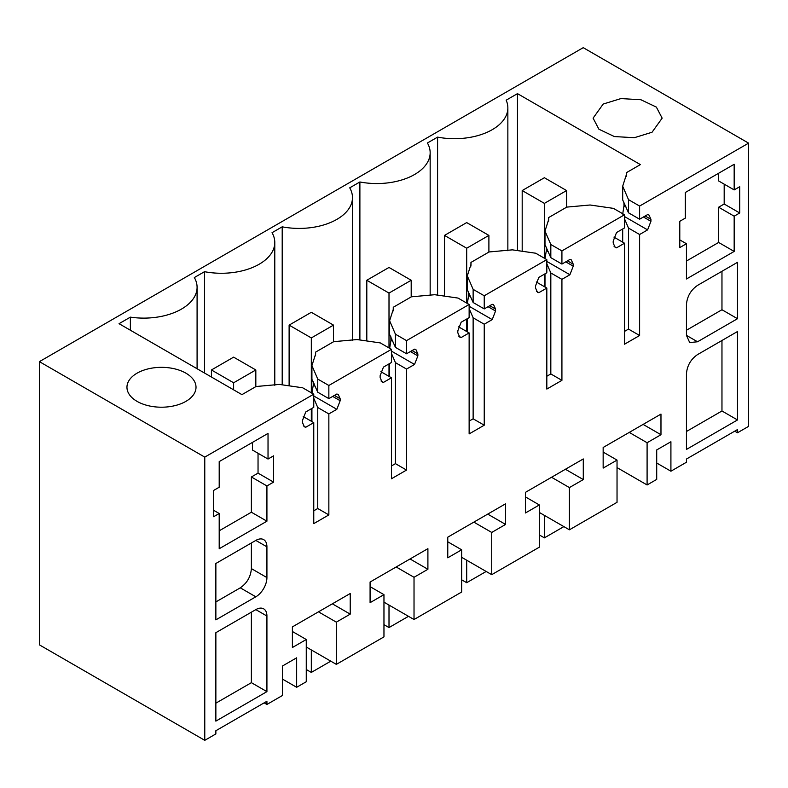 <?xml version="1.0" encoding="UTF-8"?>
<svg xmlns="http://www.w3.org/2000/svg" width="788" height="788" viewBox="0 0 788 788"><rect width="100%" height="100%" fill="white"/><g stroke="black" fill="none" stroke-linecap="round" stroke-linejoin="round"><path stroke-width="1.18" d="M647.096 484.965L647.096 442.728L660.974 434.72L660.974 414.094L603.155 447.476L603.155 468.102L617.034 460.094L617.034 502.32L569.409 529.812L569.409 487.585L583.287 479.577L583.287 458.951L525.468 492.333L525.468 512.958L539.337 504.95L539.337 547.177L491.722 574.669L491.722 532.442L505.591 524.424L505.591 503.798L447.771 537.18L447.771 557.805L461.65 549.797L461.65 592.034L414.025 619.526L414.025 577.289L427.904 569.281L427.904 548.655L370.084 582.036L370.084 602.662L383.963 594.654L383.963 636.881L336.338 664.373L336.338 622.146L350.217 614.138L350.217 593.512L292.397 626.893L292.397 647.519L306.266 639.511L306.266 681.738L296.662 687.284L296.662 657.813L282.459 666.008L282.459 695.489L266.925 704.452L266.925 701.251L215.863 730.732L215.863 733.933L204.772 740.336L204.772 457.119L313.762 394.187L313.762 407.337L305.764 411.957L302.434 420.536L302.434 422.516L304.395 426.82L305.764 427.254L313.762 422.634L313.762 523.626L328.852 514.909L328.852 413.917L336.84 409.307L340.17 400.728L340.17 398.748L338.219 394.433L336.84 394.01L328.852 398.63L328.852 385.48L391.449 349.34L391.449 362.49L383.461 367.1L380.131 375.679L380.131 377.659L382.081 381.973L383.461 382.397L391.449 377.777L391.449 478.769L406.539 470.062L406.539 369.07L414.537 364.45L417.867 355.871L417.867 353.901L415.906 349.586L414.537 349.163L406.539 353.773L406.539 340.623L469.136 304.483L469.136 317.633L461.147 322.243L457.818 330.832L457.818 332.802L459.768 337.116L461.147 337.54L469.136 332.93L469.136 433.922L484.236 425.205L484.236 324.213L492.224 319.603L495.554 311.014L495.554 309.044L493.603 304.729L492.224 304.306L484.236 308.916L484.236 295.766L546.823 259.626L546.823 272.776L538.834 277.396L535.505 285.975L535.505 287.955L537.465 292.259L538.834 292.683L546.823 288.073L546.823 389.065L561.923 380.348L561.923 279.356L569.911 274.746L573.24 266.167L573.24 264.187L571.29 259.873L569.911 259.449L561.923 264.069L561.923 250.909L624.52 214.769L624.52 227.929L616.531 232.539L613.202 241.118L613.202 243.098L615.152 247.412L616.531 247.836L624.52 243.216L624.52 344.208L639.61 335.501L639.61 234.509L647.598 229.889L650.937 221.31L650.937 219.33L648.977 215.026L647.598 214.602L639.61 219.212L639.61 206.062L748.6 143.14L748.6 426.357L737.499 432.77L737.499 429.568L686.447 459.04L686.447 462.241L670.913 471.214L670.913 441.743L656.709 449.938L656.709 479.409L647.096 484.965L617.034 467.599M266.925 521.193L219.202 548.744L219.202 513.5L213.647 516.711L213.647 490.431L219.202 487.23L219.202 461.601L268.028 433.41L268.028 459.04L273.584 455.828L273.584 482.108L266.925 485.95L266.925 521.193L251.382 512.22L219.202 530.807M255.824 540.42A15.691 9.062 -60 0 1 263.675 539.642A15.691 9.062 -60 0 1 266.925 546.823L266.925 577.584A15.691 9.062 -60 0 1 255.824 596.802L215.863 619.87L215.863 563.479L255.824 540.42L266.925 546.823M686.447 449.426L737.499 419.955L737.499 331.521L697.547 354.59C690.81 359.239 687.106 365.642 686.447 373.817L686.447 449.426M697.547 285.384C690.81 290.033 687.106 296.446 686.447 304.611L686.447 335.373L689.697 342.553L697.547 341.775L737.499 318.707L737.499 262.325L697.547 285.384M739.725 212.977L739.725 186.707L734.17 189.908L734.17 164.278L685.333 192.479L685.333 218.109L679.788 221.31L679.788 247.58L686.447 243.738L686.447 278.982L734.17 251.431L734.17 216.188L739.725 212.977L724.182 204.013L724.182 184.146M215.863 721.119L215.863 632.685L255.824 609.616A15.691 9.062 -60 0 1 263.675 608.838A15.691 9.062 -60 0 1 266.925 616.029L266.925 691.637L215.863 721.119M647.096 442.728L629.238 432.415M569.409 529.812L539.337 512.456M617.034 460.094L603.155 452.085M660.974 434.72L643.106 424.407M670.913 471.214L656.709 463.019M734.731 431.164L737.499 432.77M748.6 143.14L583.228 47.664L39.4 361.643L39.4 644.86L204.772 740.336M204.772 457.119L39.4 361.643M313.762 394.187L302.661 387.785L279.346 384.416L256.011 386.524L241.946 394.64L119.047 323.681L130.375 317.14L130.375 330.221M639.61 206.062L628.509 199.65L622.687 186.195L626.421 174.532L626.332 172.72L640.388 164.603L517.48 93.644L506.152 100.184A53.367 30.811 180 0 1 507.856 107.897A53.367 30.811 180 0 1 437.586 137.122L427.411 142.992A53.367 30.811 180 0 1 430.159 152.744A53.367 30.811 180 0 1 359.889 181.969L349.724 187.839A53.367 30.811 180 0 1 352.472 197.601A53.367 30.811 180 0 1 282.202 226.826L272.037 232.696A53.367 30.811 180 0 1 274.785 242.458A53.367 30.811 180 0 1 204.516 271.683L194.341 277.553A53.367 30.811 180 0 1 197.089 287.305A53.367 30.811 180 0 1 130.375 317.14M137.063 373.177A34.534 19.936 180 0 1 174.7 368.853A34.534 19.936 180 0 1 196.015 387.272A34.534 19.936 180 0 1 185.899 401.368A34.534 19.936 180 0 1 148.272 405.692A34.534 19.936 180 0 1 126.957 387.272A34.534 19.936 180 0 1 137.063 373.177M603.204 104.046L593.098 118.141L598.91 129.212L614.394 136.56L634.34 137.703L652.04 132.246L662.156 118.151L656.345 107.079L640.861 99.731L620.914 98.589L603.204 104.046M639.61 219.212L628.509 212.799L628.509 199.65M622.687 186.195L622.687 199.925L628.509 212.799M625.948 206.889L623.997 205.757L623.919 202.191M624.52 216.562L647.598 229.889M623.997 205.757L622.687 214.06M624.52 218.867L628.509 228.096L639.61 234.509M639.61 335.501L628.509 329.089L628.509 228.096M628.509 329.089L624.52 331.393M624.52 243.216L613.95 237.119M616.531 247.836L614.088 246.427M624.52 214.769L613.419 208.367L590.104 204.998L566.769 207.106L548.635 217.577L548.635 221.201M561.923 250.909L550.822 244.507L544.991 231.051L548.724 219.389L548.635 217.577M561.923 264.069L550.822 257.656L550.822 244.507M544.991 231.051L544.991 244.782L550.822 257.656M548.261 251.746L546.311 250.614L546.222 247.038M546.823 261.419L569.911 274.746M546.311 250.614L544.991 258.907M546.823 263.724L550.822 272.953L561.923 279.356M561.923 380.348L550.822 373.945L550.822 272.953M550.822 373.945L546.823 376.25M546.823 288.073L536.264 281.976M538.834 292.683L536.401 291.284M546.823 259.626L535.732 253.224L512.417 249.855L489.082 251.963L470.948 262.424L470.948 266.058M484.236 295.766L473.135 289.363L467.304 275.899L471.037 264.246L470.948 262.424M484.236 308.916L473.135 302.513L473.135 289.363M467.304 275.899L467.304 289.639L473.135 302.513M470.574 296.593L468.624 295.47L468.535 291.895M469.136 306.276L492.224 319.603M468.624 295.47L467.304 303.764M469.136 308.581L473.135 317.81L484.236 324.213M484.236 425.205L473.135 418.802L473.135 317.81M473.135 418.802L469.136 421.107M469.136 332.93L458.577 326.833M461.147 337.54L458.714 336.131M469.136 304.483L458.035 298.071L434.73 294.712L411.385 296.81L393.261 307.281L393.261 310.915M406.539 340.623L395.438 334.211L389.617 320.755L393.35 309.093L393.261 307.281M406.539 353.773L395.438 347.37L395.438 334.211M389.617 320.755L389.617 334.486L395.438 347.37M392.877 341.45L390.927 340.327L390.848 336.752M391.449 351.123L414.537 364.45M390.927 340.327L389.617 348.621M391.449 353.428L395.438 362.657L406.539 369.07M406.539 470.062L395.438 463.649L395.438 362.657M395.438 463.649L391.449 465.954M391.449 377.777L380.88 371.68M383.461 382.397L381.018 380.988M391.449 349.34L380.348 342.928L357.033 339.559L333.698 341.667L315.574 352.137L315.574 355.762M328.852 385.48L317.751 379.067L311.92 365.612L315.653 353.95L315.574 352.137M328.852 398.63L317.751 392.217L317.751 379.067M311.92 365.612L311.92 379.343L317.751 392.217M315.19 386.307L313.24 385.174L313.151 381.599M313.762 395.98L336.84 409.307M313.24 385.174L311.92 393.468M313.762 398.285L317.751 407.514L328.852 413.917M328.852 514.909L317.751 508.506L317.751 407.514M317.751 508.506L313.762 510.811M313.762 422.634L303.193 416.537M305.764 427.254L303.331 425.845M264.147 702.857L266.925 704.452M296.662 687.284L282.459 679.089M306.266 639.511L292.397 631.493M350.217 614.138L332.349 603.825M336.338 622.146L318.48 611.833M336.338 664.373L306.266 647.017M383.963 594.654L370.084 586.646M427.904 569.281L410.036 558.968M414.025 577.289L396.167 566.976M414.025 619.526L383.963 602.16M461.65 549.797L447.771 541.789M505.591 524.424L487.733 514.111M491.722 532.442L473.854 522.129M491.722 574.669L461.65 557.303M539.337 504.95L525.468 496.933M583.287 479.577L565.42 469.264M569.409 487.585L551.551 477.272M219.202 513.5L213.647 510.299M252.495 442.373L252.495 450.066L268.028 459.04M258.04 453.267L258.04 473.135L251.382 476.976L251.382 512.22M273.584 482.108L258.04 473.135M266.925 485.95L251.382 476.976M251.382 542.981L251.382 568.611C250.722 576.777 247.028 583.179 240.281 587.838L215.863 601.933M737.499 419.955L721.966 410.981L721.966 340.495M686.447 431.489L721.966 410.981M737.499 318.707L721.966 309.743L721.966 271.289M686.447 330.241L721.966 309.743M734.17 216.188L718.636 207.214L724.182 204.013M734.17 251.431L718.636 242.458L718.636 207.214M686.447 261.035L718.636 242.458M686.447 243.738L679.788 239.897M734.17 189.908L718.636 180.944L718.636 173.252M251.382 612.187L251.382 682.674L215.863 703.172M266.925 691.637L251.382 682.674M204.516 271.683L204.516 373.029M282.202 226.826L282.202 384.83M359.889 181.969L359.889 339.973M437.586 137.122L437.586 295.126M517.48 93.644L517.48 250.584M626.332 172.72L626.332 176.345M622.687 242.162L622.687 228.983M544.991 287.019L544.991 273.84M467.304 331.866L467.304 318.687M389.617 376.723L389.617 363.544M311.92 421.58L311.92 408.401M544.39 177.733L522.188 190.558L544.39 203.373L566.582 190.558L544.39 177.733M522.188 190.558L522.188 251.264M544.39 203.373L544.39 258.218M544.39 274.185L544.39 286.665M544.39 515.372L544.39 537.859L563.863 526.611M539.337 534.944L544.39 537.859M566.582 190.558L566.582 207.214M466.693 222.59L444.501 235.405L466.693 248.22L488.895 235.405L466.693 222.59M444.501 235.405L444.501 296.121M466.693 248.22L466.693 303.075M466.693 319.041L466.693 331.521M466.693 560.219L466.693 582.706L486.176 571.467M461.65 579.801L466.693 582.706M488.895 235.405L488.895 252.071M389.006 267.447L366.804 280.262L389.006 293.077L411.198 280.262L389.006 267.447M366.804 280.262L366.804 340.977M389.006 293.077L389.006 347.922M389.006 363.898L389.006 376.369M389.006 605.076L389.006 627.563L408.479 616.324M383.963 624.648L389.006 627.563M411.198 280.262L411.198 296.918M311.319 312.304L289.117 325.119L311.319 337.934L333.511 325.119L311.319 312.304M289.117 325.119L289.117 385.825M311.319 337.934L311.319 392.779M311.319 408.755L311.319 421.225M311.319 649.933L311.319 672.42L330.793 661.171M306.266 669.505L311.319 672.42M333.511 325.119L333.511 341.775M233.622 357.151L211.43 369.966L233.622 382.781L255.824 369.966L233.622 357.151M211.43 369.966L211.43 377.019M233.622 382.781L233.622 389.833M255.824 369.966L255.824 386.632M623.997 203.787L624.815 204.25M645.165 216.001L650.937 219.33M650.937 221.31L643.451 216.996M546.311 248.644L547.118 249.107M567.478 260.858L573.24 264.187M573.24 266.167L565.764 261.843M468.624 293.491L469.431 293.963M489.781 305.714L495.554 309.044M495.554 311.014L488.077 306.699M390.927 338.347L391.744 338.82M412.094 350.571L417.867 353.901M417.867 355.871L410.381 351.556M313.24 383.204L314.048 383.667M334.407 395.418L340.17 398.748M340.17 400.728L332.694 396.413M266.925 577.584L251.382 568.611M255.824 596.802L240.281 587.838M697.547 341.775L686.447 335.373M266.925 616.029L255.824 609.616M197.089 368.745L197.089 287.305M274.785 385.302L274.785 242.458M352.472 340.446L352.472 197.601M430.159 295.589L430.159 152.744M507.856 250.742L507.856 107.897"/></g></svg>
